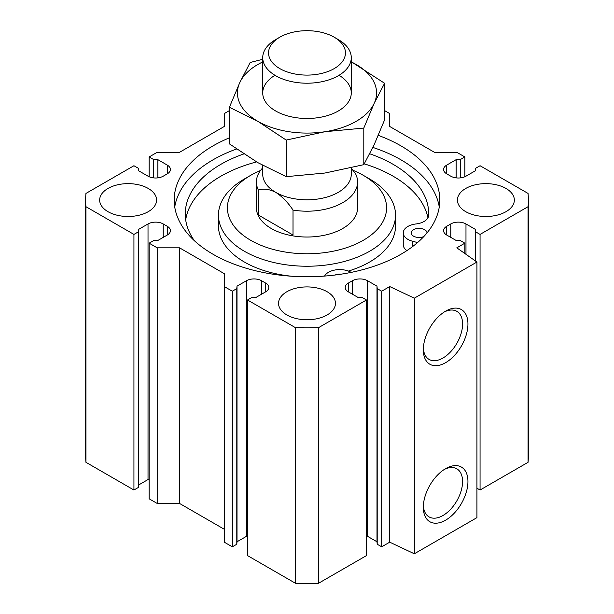 <?xml version="1.0" encoding="UTF-8"?>
<svg xmlns="http://www.w3.org/2000/svg" width="614" height="614" viewBox="0 0 614 614"><rect width="100%" height="100%" fill="white"/><g stroke="black" fill="none" stroke-linecap="round" stroke-linejoin="round"><path stroke-width="0.92" d="M352.966 170.301A79.597 45.958 180 0 1 363.281 175.32L369.605 178.973A88.539 51.115 180 0 1 395.539 215.115A88.539 51.115 180 0 1 307 266.238A88.539 51.115 180 0 1 218.461 215.115A88.539 51.115 180 0 1 244.395 178.973L250.719 175.32A79.597 45.958 180 0 1 260.466 170.531M218.461 215.115L218.461 225.891A88.539 51.115 0 0 0 244.395 262.032A88.539 51.115 0 0 0 291.658 276.231M322.342 276.231A88.539 51.115 0 0 0 324.652 275.978M348.391 271.073A88.539 51.115 0 0 0 395.539 225.891L395.539 215.115M369.735 153.776A121.741 70.288 0 0 1 428.741 214.01A121.741 70.288 0 0 1 428.726 215.153A15.811 9.126 0 0 1 415.993 223.957A15.811 9.126 0 0 0 403.26 232.913L403.26 244.786A15.811 9.126 0 0 0 406.882 250.604M427.943 217.847A121.741 70.288 0 0 0 364.263 163.861M256.575 161.912A121.741 70.288 0 0 0 185.689 219.95M229.406 137.835A132.808 76.681 0 0 0 174.192 200.072A132.808 76.681 0 0 0 213.089 254.288A132.808 76.681 0 0 0 357.824 270.912A132.808 76.681 0 0 0 439.808 200.072A132.808 76.681 0 0 0 378.308 135.379M439.263 207.041A132.808 76.681 0 0 0 372.875 147.429M236.567 149.002A132.808 76.681 0 0 0 174.737 207.041M467.945 324.031A31.552 18.213 120 0 0 445.634 311.144A31.552 18.213 120 0 0 423.322 349.788A31.552 18.213 120 0 0 445.634 362.667A31.552 18.213 120 0 0 467.945 324.031M423.361 348.169A27.76 16.025 120 0 0 428.764 359.213A27.76 16.025 120 0 0 450.262 352.175A27.76 16.025 120 0 0 462.58 324.031A27.76 16.025 120 0 0 456.517 311.152A27.76 16.025 120 0 0 444.244 311.996M467.945 481.522A31.552 18.213 120 0 0 445.634 468.643A31.552 18.213 120 0 0 423.322 507.287A31.552 18.213 120 0 0 445.634 520.165A31.552 18.213 120 0 0 467.945 481.522M423.361 505.66A27.76 16.025 120 0 0 428.764 516.712A27.76 16.025 120 0 0 450.262 509.666A27.76 16.025 120 0 0 462.58 481.522A27.76 16.025 120 0 0 456.517 468.643A27.76 16.025 120 0 0 444.244 469.487M107.995 211.684A28.459 16.432 0 0 0 139.01 215.245A28.459 16.432 0 0 0 156.578 200.072A28.459 16.432 0 0 0 128.119 183.64A28.459 16.432 0 0 0 99.66 200.072A28.459 16.432 0 0 0 107.995 211.684M465.757 211.684A28.459 16.432 0 0 0 496.772 215.245A28.459 16.432 0 0 0 514.34 200.072A28.459 16.432 0 0 0 485.881 183.64A28.459 16.432 0 0 0 457.422 200.072A28.459 16.432 0 0 0 465.757 211.684M286.876 314.959A28.459 16.432 0 0 0 317.891 318.52A28.459 16.432 0 0 0 335.459 303.347A28.459 16.432 0 0 0 307 286.915A28.459 16.432 0 0 0 278.541 303.347A28.459 16.432 0 0 0 286.876 314.959M229.406 110.612L224.271 113.575L224.271 126.484L179.549 152.303L157.192 152.303L149.141 156.954L153.615 159.533L157.859 159.663L167.254 165.082L167.254 173.862L163.224 176.187A10.753 6.209 0 0 1 148.02 176.187L138.634 170.761L138.403 168.313L133.936 165.726L85.945 193.433A221.355 127.796 0 0 0 85.645 200.072A221.355 127.796 0 0 0 85.945 206.703L133.936 234.41L138.403 231.823L138.634 229.375L148.02 223.949A10.753 6.209 0 0 1 163.224 223.949L167.254 226.274L167.254 235.055L157.859 240.473L153.615 240.604L149.141 243.182L157.192 247.833L179.549 247.833L224.271 273.652L224.271 286.561L232.315 291.205L236.789 288.626L237.012 286.17L246.406 280.752A10.753 6.209 0 0 1 261.61 280.752L265.632 283.077L265.632 291.857L256.245 297.276L251.993 297.406L247.526 299.985L295.511 327.692A221.355 127.796 0 0 0 318.489 327.692L366.474 299.985L362.007 297.406L357.755 297.276L348.368 291.857A10.753 6.209 0 0 1 345.214 287.467A10.753 6.209 0 0 1 348.368 283.077L352.39 280.752A10.753 6.209 0 0 1 367.594 280.752L376.988 286.17L377.211 288.626L381.685 291.205L389.729 286.561L414.327 298.181L476.932 262.032L456.808 247.833L464.859 243.182L460.385 240.604L456.141 240.473L446.746 235.055A10.753 6.209 0 0 1 443.6 230.664A10.753 6.209 0 0 1 446.746 226.274L450.776 223.949A10.753 6.209 0 0 1 465.98 223.949L475.366 229.375L475.597 231.823L480.064 234.41L528.055 206.703A221.355 127.796 0 0 0 528.355 200.072A221.355 127.796 0 0 0 528.055 193.433L480.064 165.726L475.597 168.313L475.366 170.761L465.98 176.187A10.753 6.209 0 0 1 450.776 176.187L446.746 173.862A10.753 6.209 0 0 1 443.6 169.472A10.753 6.209 0 0 1 446.746 165.082L456.141 159.663L460.385 159.533L464.859 156.954L456.808 152.303L434.451 152.303L389.729 126.484L389.729 113.575L384.594 110.612M167.254 173.862A10.753 6.209 0 0 0 170.4 169.472A10.753 6.209 0 0 0 167.254 165.082M167.254 235.055A10.753 6.209 0 0 0 170.4 230.664A10.753 6.209 0 0 0 167.254 226.274M265.632 291.857A10.753 6.209 0 0 0 268.786 287.467A10.753 6.209 0 0 0 265.632 283.077M476.932 488.207L480.064 490.018L528.055 462.311A221.355 127.796 0 0 0 528.355 455.68L528.355 200.072M367.594 280.752L367.594 536.36L376.988 541.778L377.211 544.234L381.685 546.813L389.729 542.17L414.327 553.79L476.932 517.64L476.932 262.032M367.594 536.36A10.753 6.209 0 0 0 366.474 535.799M247.526 299.985L247.526 555.593L295.511 583.3A221.355 127.796 0 0 0 318.489 583.3L366.474 555.593L366.474 299.985M247.526 535.799A10.753 6.209 0 0 0 246.406 536.36L237.012 541.778L236.789 544.234L232.315 546.813L224.271 542.17L224.271 286.561M149.141 243.182L149.141 498.791L157.192 503.442L179.549 503.442L224.271 529.26M149.141 478.997A10.753 6.209 0 0 0 148.02 479.557L138.634 484.983L138.403 487.432L133.936 490.018L85.945 462.311A221.355 127.796 0 0 1 85.645 455.68L85.645 200.072M464.859 156.954L464.859 176.748M460.385 159.533L460.385 177.891M456.141 159.663L456.141 177.868M528.055 206.703L528.055 462.311M480.064 234.41L480.064 490.018M475.597 231.823L475.597 261.088M475.366 229.375L475.366 260.927M464.859 243.182L464.859 253.513M414.327 298.181L414.327 553.79M389.729 286.561L389.729 542.17M381.685 291.205L381.685 546.813M377.211 288.626L377.211 544.234M376.988 286.17L376.988 541.778M318.489 327.692L318.489 583.3M295.511 327.692L295.511 583.3M237.012 286.17L237.012 541.778M236.789 288.626L236.789 544.234M232.315 291.205L232.315 546.813M179.549 247.833L179.549 503.442M157.192 247.833L157.192 503.442M138.634 229.375L138.634 484.983M138.403 231.823L138.403 487.432M133.936 234.41L133.936 490.018M85.945 206.703L85.945 462.311M157.859 159.663L157.859 177.868M153.615 159.533L153.615 177.891M149.141 156.954L149.141 176.748M357.594 181.997L357.594 207.816A50.594 29.211 180 0 1 326.364 234.801A50.594 29.211 180 0 1 271.227 228.469A50.594 29.211 180 0 1 256.406 207.816L256.406 181.997A50.594 29.211 0 0 0 258.379 190.071C263.391 188.298 269.17 189.051 275.694 192.32C282.133 196.488 287.905 202.405 293.016 210.065A50.594 29.211 0 0 0 357.594 181.997A50.594 29.211 0 0 0 355.621 173.923L351.269 168.129M426.976 232.959A7.905 4.567 0 0 0 426.976 232.913A7.905 4.567 0 0 0 419.07 228.347A7.905 4.567 0 0 0 411.165 232.913A7.905 4.567 0 0 0 413.475 236.137A7.905 4.567 0 0 0 423.798 236.567M340.931 274.197A7.905 4.567 0 0 0 335.114 275.011M403.26 232.913A15.811 9.126 0 0 0 412.378 241.179L417.535 242.576M351.139 272.386A15.811 9.126 0 0 0 324.599 276.07M243.796 153.937A121.741 70.288 0 0 0 185.259 214.01A121.741 70.288 0 0 0 194.385 240.719M369.605 178.973L363.281 175.32A79.597 45.958 180 0 1 363.281 240.312A79.597 45.958 180 0 1 250.719 240.312A79.597 45.958 180 0 1 250.719 175.32M262.731 165.396L262.731 174.246A44.269 25.558 0 0 0 275.694 192.32A44.269 25.558 0 0 0 323.939 197.862A44.269 25.558 0 0 0 351.269 174.246L351.269 167.845M290.852 235.5L293.016 235.024L258.379 215.03L259.054 217.141M293.016 235.024L293.016 210.065M258.379 215.03L258.379 190.071M262.731 167.845L262.378 168.228A50.594 29.211 0 0 0 256.406 181.997M279.807 37.201L275.694 39.58A44.269 25.558 0 0 0 262.731 57.647A44.269 25.558 0 0 0 275.694 75.722A44.269 25.558 0 0 0 323.939 81.263A44.269 25.558 0 0 0 351.269 57.647A44.269 25.558 0 0 0 338.306 39.58L334.193 37.201A38.452 22.204 0 0 0 279.807 37.201A38.452 22.204 0 0 0 279.807 68.599A38.452 22.204 0 0 0 334.193 68.599A38.452 22.204 0 0 0 334.193 37.201M351.269 61.753L384.594 83.274L384.594 119.868L374.195 144.628L363.803 164.667L325.006 173.025L286.208 176.671L286.208 140.069L325.006 131.718L363.803 128.065L374.195 103.313L384.594 83.274M363.803 128.065L363.803 164.667M262.731 59.305L250.197 62.482L239.805 82.522L229.406 107.281L257.811 121.319L286.208 140.069M262.731 61.937A69.566 40.163 0 0 0 239.805 82.522A69.566 40.163 0 0 0 257.811 121.319A69.566 40.163 0 0 0 325.006 131.718A69.566 40.163 0 0 0 374.195 103.313A69.566 40.163 0 0 0 356.189 64.516A69.566 40.163 0 0 0 351.269 61.937M229.406 107.281L229.406 143.876L257.811 162.633L286.208 176.671M274.957 75.284A44.269 25.558 0 0 0 275.694 110.996A44.269 25.558 0 0 0 338.306 110.996A44.269 25.558 0 0 0 339.043 75.284M446.746 165.082L446.746 173.862M465.98 223.949L465.98 254.303M450.776 223.949L450.776 237.38M446.746 226.274L446.746 235.055M352.39 280.752L352.39 294.175M348.368 283.077L348.368 291.857M261.61 280.752L261.61 294.175M246.406 280.752L246.406 536.36M163.224 223.949L163.224 237.38M148.02 223.949L148.02 479.557M412.378 241.179L412.378 246.736M262.731 57.647L262.731 92.921M351.269 57.647L351.269 92.921"/></g></svg>

